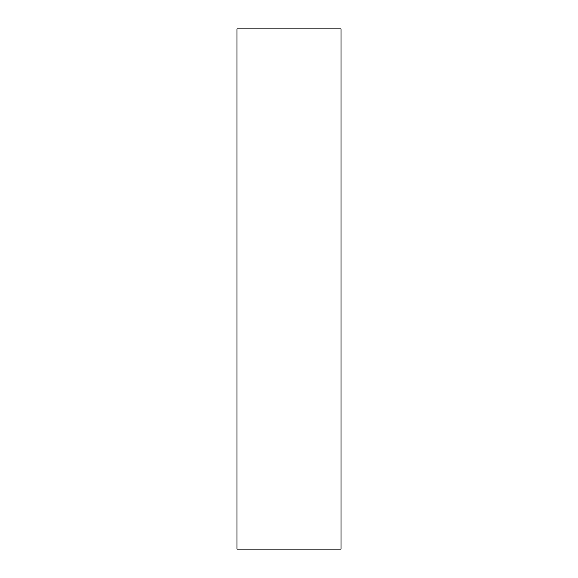 <?xml version="1.0" encoding="UTF-8"?>
<svg xmlns="http://www.w3.org/2000/svg" width="578" height="578" viewBox="0 0 578 578"><rect width="100%" height="100%" fill="white"/><g stroke="black" fill="none" stroke-linecap="round" stroke-linejoin="round"><path stroke-width="0.43" stroke-dasharray="2.89 2.17" d="M341.02 549.1L341.02 28.9M236.98 549.1L236.98 28.9"/><path stroke-width="0.87" d="M341.02 289L341.02 549.1L236.98 549.1L236.98 28.9L341.02 28.9L341.02 289"/></g></svg>
